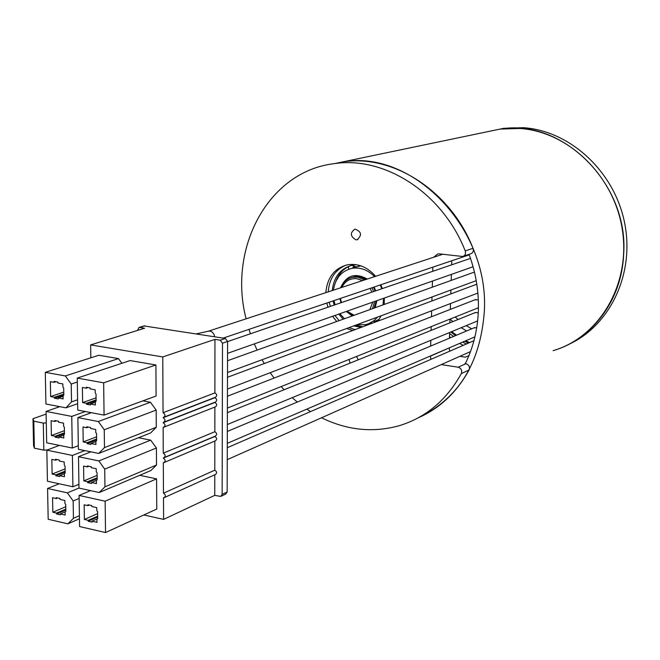 <?xml version="1.0" encoding="UTF-8"?>
<svg xmlns="http://www.w3.org/2000/svg" width="660" height="660" viewBox="0 0 660 660"><rect width="100%" height="100%" fill="white"/><g stroke="black" fill="none" stroke-linecap="round" stroke-linejoin="round"><path stroke-width="0.99" d="M568.92 344.289C610.335 325.429 635.118 273.166 624.467 222.197C614.089 171.188 569.893 130.713 523.413 127.694L503.844 128.304L500.148 129.071L519.783 128.469C568.804 131.579 614.881 176.525 622.504 230.835C630.514 285.112 598.958 337.326 553.146 350.65C591.863 339.57 621.679 300.424 623.626 254.801C629.269 183.975 562.477 118 500.148 129.071L334.48 163.622C268.356 171.121 227.675 247.978 246.097 318.821M321.544 417.772C346.995 430.213 372.71 432.902 398.698 425.857C425.535 417.805 446.407 400.389 461.323 373.593C462.289 370.45 461.241 368.329 458.172 367.216L465.919 363.693C468.971 364.79 470.019 366.894 469.054 370.012C456.728 392.378 439.84 408.284 418.399 417.739C458.452 398.623 480.43 363.19 484.333 311.429C489.514 228.195 412.566 149.449 343.109 161.824C393.228 154.192 450.64 190.996 473.03 248.317C473.806 251.138 472.964 252.986 470.522 253.852L463.518 256.22M449.592 333.556L453.568 336.443M462.693 342.094L466.323 343.992M449.501 336.707L450.755 337.623M459.665 343.398L463.196 345.353M465.316 363.594C473.286 347.539 477.634 329.885 478.368 310.621C478.945 291.505 475.843 272.753 469.054 254.347M455.161 317.014L458.081 319.514M466.323 325.594L471.661 328.845M449.914 322.806L450.029 319.06L452.966 321.577M461.249 327.698L466.612 330.974M451.646 331.675L456.555 335.189M465.82 340.75L469.516 342.614M468.353 343.109L464.731 341.22M455.614 335.585L450.772 332.029M355.121 329.629L349 327.632M339.133 320.644L334.909 315.472M330.363 306.38L329.167 302.239M328.218 291.868C329.299 278.619 335.247 269.701 346.046 265.114M377.916 321.123L381.208 315.744M384.252 304.45L384.285 298.056M382.338 288.568L380.828 284.765M375.589 276.317C367.471 267.036 358.108 263.191 347.49 264.792C334.471 268.207 327.245 277.497 325.809 292.661M326.766 303.055L327.962 307.205M332.524 316.313L336.757 321.502M346.632 328.507L352.762 330.512M355.88 239.803L357.076 239.77C362.257 235.183 361.54 231.619 354.923 229.078C349.915 232.782 350.237 236.354 355.88 239.803M358.231 359.824L356.515 356.45M349.016 359.452L350.113 363.099M334.48 163.622C384.862 155.958 442.645 193.099 465.217 250.915C466.001 253.762 465.16 255.618 462.701 256.492L439.453 253.869L437.737 253.927L433.661 257.26M248.985 329.373L250.429 333.762M254.306 343.901L257.087 350.113M262.053 359.733L264.264 363.553M270.188 372.694L274.106 378.056M281.16 386.578L284.08 389.763M292.19 397.675L297.305 402.064M306.809 409.142L310.538 411.584M441.251 364.6L458.172 367.216M430.947 359.345L430.361 356.194L449.163 347.911M432.844 267.168L432.729 271.31M432.457 281.061L432.284 287.199M432.011 296.983L431.904 300.968M431.632 310.786L431.467 316.742M431.186 326.593L431.087 330.412M430.807 340.296L430.65 346.071M465.919 363.693L464.978 363.545L465.448 363.33M468.963 355.567L465.391 357.159L459.871 356.326M449.452 338.176L449.625 332.508M450.318 309.4L450.499 303.55M450.788 293.914L450.904 290.012M451.192 280.409L451.374 274.387M451.663 264.817L451.786 260.758M449.155 348.109L449.724 351.194M364.798 279.865L357.547 277.126L352.621 277.283C347.127 278.536 343.249 282.001 340.989 287.677M339.999 298.576L341.047 302.717M346.467 311.396L352.91 315.703M372.438 308.69L374.69 301.438M373.626 291.555L371.976 287.76M362.563 280.599L356.846 278.677C350.056 278.124 345.056 281.028 341.847 287.397M340.411 298.435L341.443 302.585M347.036 311.19L354.139 315.257M369.839 309.623L372.751 302.123M371.852 292.165L370.186 288.37M356.846 266.805L360.913 265.856M337.697 278.916L337.037 278.751M348.439 267.349L348.851 266.475M356.524 264.734L352.605 265.138C340.642 268.249 333.844 276.713 332.236 290.548M333.036 300.935L334.207 305.06M338.819 314.094L343.175 319.192M353.735 325.891L361.012 327.434M351.004 265.51C343.703 268.298 338.605 273.694 335.709 281.704M355.525 325.223L362.794 326.766M354.469 267.548L356.565 266.755M379.219 319.3L374.005 321.659M378.823 319.885L376.745 320.661M335.115 304.755L333.96 300.622M333.432 290.152C335.296 278.272 341.426 271.012 351.829 268.373C360.203 267.028 367.793 269.791 374.591 276.647M380.242 284.963L381.785 288.758M383.526 298.32L383.064 304.87M377.635 317.064L373.89 320.727L368.544 323.746L365.615 324.637L356.746 324.778M344.495 318.722L339.859 313.723M354.989 266.78L354.09 267.663M354.065 266.566L352.316 268.224M474.862 299.83L478.318 299.83M478.434 307.75L227.403 408.07M473.327 340.956L473.971 340.634M473.806 327.946L476.734 327.632M474.375 312.931L476.603 312.493L478.261 313.137M221.331 496.155L225.761 494.059L227.155 491.981L227.593 341.451L222.486 343.2L222.148 494.348L220.745 496.427L214.756 495.355L163.597 519.387L163.49 497.656L164.167 497.656C165.899 496.163 165.668 494.686 163.465 493.21L214.789 470.192L214.83 441.053M143.822 514.981L163.597 519.387M227.593 341.451L225.34 338.448L143.954 325.933M214.78 474.763L214.756 495.355M142.89 400.859L150.43 402.245L156.173 410.091L156.28 427.284L150.637 432.943L98.736 453.445L78.367 449.279L77.872 417.582L91.402 412.69M138.493 437.745L150.678 440.137L156.404 447.991L156.502 465.019L150.884 470.547L99.256 492.525L78.977 488.095L78.49 456.704L90.898 451.844M155.908 364.963L130.094 360.575L77.253 378.081L77.756 410.083L104.066 415.107L156.09 396.016L155.908 364.963L103.661 382.816L77.253 378.081M121.91 363.289L118.486 358.603L98.843 355.262L45.301 372.339L45.919 404.011L65.926 407.83L77.657 403.714M90.552 490.619L79.093 495.445L79.579 526.54L105.526 532.554L156.767 509.041L156.585 478.855L139.681 475.315M163.465 493.21L163.309 462.602L163.952 462.602C165.734 461.101 165.511 459.599 163.284 458.114L163.927 457.66C165.718 456.159 165.495 454.666 163.259 453.172L163.127 427.234L163.738 427.234C165.569 425.716 165.363 424.215 163.102 422.713L163.705 422.26C165.544 420.733 165.338 419.224 163.078 417.722L163.68 417.268C165.528 415.75 165.313 414.233 163.053 412.731L162.773 356.945L90.643 344.908L90.824 357.819M144.911 325.809L139.59 327.442L144.589 328.234L90.643 344.908M139.59 327.442L139.029 327.442L137.478 330.429M222.486 343.2L220.225 340.189L214.962 339.355L162.773 356.945M164.125 417.095L215.474 397.254C217.28 395.777 217.09 394.325 214.888 392.898L214.962 339.355M214.888 397.477L214.888 397.691C217.082 399.118 217.272 400.57 215.465 402.039L164.158 422.078M214.879 402.27L214.879 402.476C217.066 403.903 217.264 405.347 215.465 406.824L164.191 427.061M164.398 457.471L215.457 436.045C217.214 434.585 217.008 433.15 214.838 431.731L214.871 407.055M214.83 436.301L214.83 436.483C217 437.893 217.206 439.329 215.457 440.781L164.423 462.404M164.654 497.442L215.449 474.466C217.148 473.014 216.934 471.595 214.789 470.192M156.28 427.284L104.47 447.604L104.247 429.742L156.173 410.091M150.43 402.245L98.315 421.534L77.872 417.582M59.771 406.659L46.068 411.427L46.678 442.794L72.278 448.033L78.317 445.723M85.322 411.535L71.758 416.402L46.068 411.427M72.278 448.033L71.758 416.402M156.502 465.019L104.956 486.824L104.734 469.128L156.404 447.991M150.678 440.137L98.835 460.919L78.49 456.704M59.392 445.401L46.827 450.145L47.438 481.206L72.913 486.775L78.919 484.291M84.843 450.607L72.402 455.441L46.827 450.145M72.913 486.775L72.402 455.441M104.066 415.107L103.661 382.816M118.486 358.603L65.373 375.944L45.301 372.339M77.591 399.778L71.519 401.89L71.23 384.046L77.319 382.008M156.585 478.855L105.138 501.196L79.093 495.445M105.526 532.554L105.138 501.196M59.177 483.772L47.578 488.483L48.18 519.255L67.914 523.834L79.456 518.76M78.977 488.037L67.378 492.855L47.578 488.483M79.415 515.699L73.433 518.314L73.153 500.973L79.142 498.432M214.888 392.898L163.053 412.731M214.838 431.731L163.259 453.172M84.381 519.461L84.158 504.801L87.97 505.659L87.953 504.735L91.773 505.593L91.79 506.509L96.772 507.622L96.805 510.617L97.589 511.714L97.68 518.611L96.929 519.354L96.971 522.34L91.996 521.202L92.012 522.118L88.192 521.243L88.184 520.327L84.381 519.461L97.614 513.62M63.69 388.047L63.806 395.076L63.063 395.876L63.121 398.912L58.187 397.988L58.204 398.921L54.425 398.211L54.409 397.279L50.639 396.569L50.358 381.645L54.136 382.33L54.12 381.397L57.899 382.082L57.923 383.023L62.857 383.922L62.906 386.974L63.69 388.047M65.711 504.537L65.827 511.36L65.093 512.102L65.15 515.056L60.283 513.942L60.299 514.849L56.57 513.991L56.554 513.084L52.841 512.234L52.561 497.731L56.29 498.564L56.273 497.656L60.002 498.49L60.019 499.406L64.894 500.494L64.944 503.456L65.711 504.537M82.624 402.575L82.393 387.486L86.254 388.195L86.246 387.247L90.115 387.956L90.131 388.897L95.18 389.821L95.221 392.906L96.013 393.995L96.112 401.099L95.345 401.899L95.386 404.976L90.346 404.027L90.354 404.968L86.493 404.242L86.476 403.301L82.624 402.575L96.063 397.856M83.209 441.919L82.987 426.979L86.831 427.73L86.823 426.797L90.676 427.548L90.692 428.488L95.716 429.478L95.758 432.531L96.541 433.62L96.64 440.657L95.873 441.433L95.915 444.477L90.898 443.47L90.915 444.403L87.062 443.627L87.054 442.695L83.209 441.919L96.591 436.813M83.803 480.876L83.581 466.076L87.4 466.884L87.392 465.952L91.228 466.76L91.245 467.692L96.244 468.74L96.286 471.768L97.069 472.857L97.16 479.82L96.401 480.587L96.442 483.598L91.451 482.526L91.459 483.45L87.631 482.625L87.623 481.701L83.803 480.876L97.102 475.398M104.247 429.742L98.315 421.534M104.47 447.604L98.736 453.445M55.135 436.252L51.381 435.501L51.1 420.709L54.862 421.451L54.838 420.527L58.608 421.261L58.624 422.194L63.541 423.159L63.591 426.178L64.366 427.251L64.49 434.214L63.748 434.989L63.797 438.001L58.897 437.011L58.913 437.935L55.151 437.176L55.135 436.252L64.465 432.811M104.734 469.128L98.835 460.919M104.956 486.824L99.256 492.525M55.852 474.853L52.115 474.053L51.835 459.409L55.58 460.193L55.564 459.278L59.309 460.061L59.326 460.985L64.218 462.008L64.276 465.003L65.043 466.084L65.159 472.972L64.424 473.731L64.474 476.71L59.59 475.662L59.606 476.578L55.869 475.769L55.852 474.853L65.134 471.157M65.373 375.944L71.23 384.046M71.519 401.89L65.926 407.83M67.378 492.855L73.153 500.973M73.433 518.314L67.914 523.834M163.284 458.114L214.83 436.483M163.102 422.713L214.879 402.476M87.97 505.659L89.364 505.057M97.647 516.136L88.184 520.327M86.254 388.195L88.06 387.577M96.096 399.911L86.476 403.301M86.831 427.73L88.481 427.119M96.616 439.024L87.054 442.695M87.4 466.884L88.918 466.273M97.135 477.766L87.623 481.701M64.424 430.699L51.381 435.501M65.093 468.905L52.115 474.053M214.888 397.691L163.078 417.722M46.291 422.903L43.279 423.068L33.792 421.195L33 418.688L46.117 414.092M33.792 421.195L34.361 448.173L43.816 450.136L47.396 449.922M34.361 448.173L33.569 445.541L33 418.688M97.663 517.044L88.192 521.243M96.104 400.843L86.493 404.242M96.632 439.948L87.062 443.627M97.144 478.681L87.631 482.625M54.862 421.451L56.529 420.857M55.58 460.193L57.106 459.599M43.816 450.136L43.279 423.068M63.756 392.131L50.639 396.569M58.187 397.988L63.071 396.322M65.752 506.74L52.841 512.234M60.283 513.942L65.48 511.706M64.482 433.727L55.151 437.176M65.15 472.065L55.869 475.769M97.573 518.719L91.996 521.202M54.136 382.33L55.96 381.727M63.789 394.094L54.409 397.279M56.29 498.564L57.7 497.978M65.794 509.14L56.554 513.084M95.345 402.253L90.346 404.027M95.881 441.548L90.898 443.47M96.607 480.381L91.451 482.526M63.806 395.018L54.425 398.211M65.802 510.04L56.57 513.991M63.756 435.212L58.897 437.011M64.432 473.723L59.59 475.662M208.362 331.18L210.507 331.188L212.363 332.195L214.079 334.488L214.673 336.773M475.439 284.716L476.817 284.311M465.217 250.915L473.03 248.317M469.054 370.012L461.323 373.593M351.821 277.456L355.138 276.598L359.428 276.647L366.349 279.353M340.989 302.734L339.925 298.6M340.56 287.818C346.219 275.294 355.121 272.374 367.274 279.048M374.096 287.042L375.721 290.837M376.934 300.647L375.152 307.717M352.225 315.95L346.261 311.462M222.148 494.348L227.155 491.981M225.34 338.448L220.225 340.189M357.877 239.539L357.076 239.77M351.565 265.37L356.161 266.887M348.81 269.189L348.224 266.739M365.112 325.586L364.93 324.778M378.163 320.801L376.678 320.661M371.671 322.385L370.021 324.068M373.494 287.248L375.136 291.043M376.233 300.894L374.038 308.113M351.829 268.373L358.982 266.137M470.489 258.373L227.593 341.591M473.071 266.739L227.56 353.331M475.778 299.475L227.436 396.239M474.441 272.06L227.535 360.723M476.223 280.665L227.502 372.496M473.962 340.684L227.287 447.711M470.497 351.607L227.254 459.649M475.299 312.56L227.386 412.648M477.634 320.909L227.353 424.512M474.763 327.55L227.329 431.442M474.928 336.831L227.296 443.347M139.029 327.442L144.35 325.809M196.309 333.886L209.088 331.056M442.769 254.265L208.725 331.089M469.235 254.851L223.162 338.11M476.322 284.386L227.486 377.281M477.865 293.057L227.452 389.078"/></g></svg>
